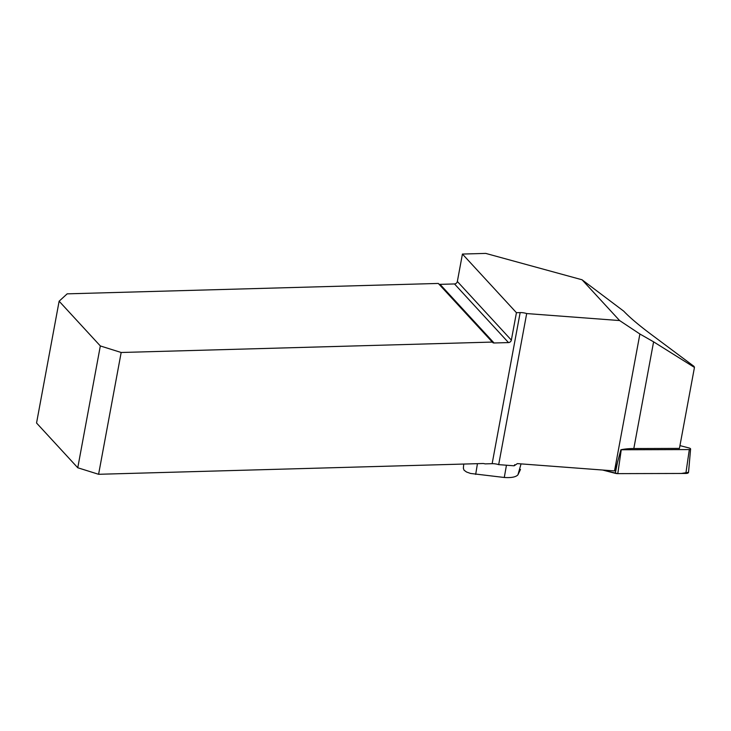 <?xml version="1.0" encoding="UTF-8"?>
<svg xmlns="http://www.w3.org/2000/svg" width="731" height="731" viewBox="0 0 731 731"><rect width="100%" height="100%" fill="white"/><g stroke="black" fill="none" stroke-linecap="round" stroke-linejoin="round"><path stroke-width="1.1" d="M633.823 448.532L653.596 341.834L639.89 334.003L614.515 470.928A43.257 17.343 -169.5 0 1 615.219 470.737L620.902 449.748A43.257 17.343 10.5 0 1 633.823 448.532L679.437 448.405L694.45 367.428L694.039 366.395L650.444 333.866C638.501 324.902 629.601 317.336 623.735 311.168L582.059 279.781L619.605 320.553L526.685 313.553A8.544 3.427 10.5 0 0 520.152 312.594L516.433 312.694L462.431 254.059L457.35 281.472A2.668 2.156 137.4 0 1 454.499 283.948L440.053 284.35L494.055 342.985L508.502 342.583A2.668 2.156 137.4 0 0 511.353 340.116L457.35 281.472M614.515 470.928L517.374 463.609L514.149 465.802L498.679 464.642A8.544 3.427 10.5 0 0 492.146 463.682L520.152 312.594M653.596 341.834L694.45 367.428M494.055 342.985A2.668 2.156 137.4 0 1 492.539 342.391A2.668 2.156 137.4 0 1 492.31 342.081L438.308 283.445L67.17 293.844L59.129 301.199L36.55 423.011L77.76 467.758L100.33 345.946L59.129 301.199M438.828 284.012A2.668 2.156 137.4 0 0 440.053 284.35M462.431 254.059L485.722 253.401L582.059 279.781M492.31 342.081L121.172 352.488L98.594 474.291L482.597 463.527A8.544 6.899 -42.6 0 1 485.037 463.883L492.146 463.682M514.697 464.688L514.149 465.802M639.89 334.003L619.605 320.553M463.737 464.057L463.372 468.26L464.048 470.197L466.524 472.007L470.6 473.46L504.28 477.48C511.316 477.946 515.867 477.069 517.932 474.839L520.499 469.421M516.433 312.694L511.353 340.116M498.679 464.642L526.685 313.553M100.33 345.946L121.172 352.488M98.594 474.291L77.76 467.758M620.902 449.748A2.01 0.804 10.5 0 0 621.249 449.766L689.315 449.574A2.01 0.804 10.5 0 0 690.594 449.035A2.01 0.804 10.5 0 0 689.095 447.984L679.958 445.618M685.852 473.45L617.786 473.633A4.24 1.7 -169.5 0 1 615.274 473.313L602.572 470.024L617.786 473.633L681.338 473.46L688.538 472.308A4.24 1.7 -169.5 0 1 685.852 473.45L689.315 449.574M475.68 474.419L477.434 463.673M504.28 477.48L506.455 465.227M521.057 463.883L517.932 474.839M508.502 342.583L454.499 283.948M621.249 449.766L617.786 473.633M615.274 473.313L617.759 461.023M690.594 449.035L688.538 472.317"/></g></svg>
